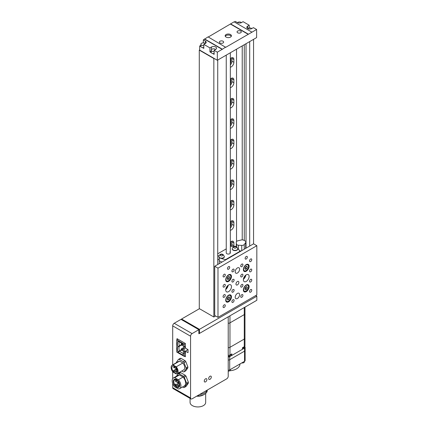 <?xml version="1.0" encoding="UTF-8"?>
<svg xmlns="http://www.w3.org/2000/svg" width="428" height="428" viewBox="0 0 428 428"><rect width="100%" height="100%" fill="white"/><g stroke="black" fill="none" stroke-linecap="round" stroke-linejoin="round"><path stroke-width="0.64" d="M244.27 307.545L244.27 339.062L229.97 347.317L244.27 339.062L244.27 346.701A2.37 1.37 180 0 0 244.966 345.733L244.966 338.093A2.37 1.37 180 0 1 244.27 339.062A2.37 1.37 0 0 0 244.966 338.093L244.966 313.628A2.37 1.37 180 0 1 244.27 314.596L229.97 322.851A2.37 1.37 180 0 1 228.22 323.252A2.37 1.37 0 0 0 229.97 322.851L244.27 314.596A2.37 1.37 0 0 0 244.966 313.628L244.966 307.144M229.97 315.8L229.97 347.317A2.37 1.37 180 0 1 228.22 347.718A2.37 1.37 0 0 0 229.97 347.317L229.97 354.962A2.37 1.37 180 0 1 228.22 355.358M244.415 346.61L244.415 346.958A1.996 1.156 180 0 1 242.419 348.114M230.291 354.775L230.291 355.112A1.996 1.156 180 0 1 228.22 356.267M244.27 346.701L242.419 347.771L242.419 349.302L231.826 355.417L231.826 353.892L229.97 354.962M230.499 354.651L231.826 355.417M230.291 369.557L230.291 369.995A1.996 1.156 180 0 1 228.22 371.146M244.415 361.403L244.415 361.842A1.996 1.156 180 0 1 241.767 362.928M244.586 346.477A1.996 1.156 180 0 1 245.121 347.263L245.121 350.323A1.996 1.156 180 0 1 244.538 351.137A1.996 1.156 0 0 0 245.121 350.323L245.121 360.515A1.996 1.156 180 0 1 244.538 361.328L229.708 369.894A1.996 1.156 180 0 1 228.22 370.231M244.538 361.328L244.538 351.137L229.708 359.702A1.996 1.156 180 0 1 228.22 360.039A1.996 1.156 0 0 0 229.708 359.702L229.708 369.894M239.964 363.971L239.964 364.084A11.674 6.741 180 0 1 229.777 370.766M245.121 347.263A1.996 1.156 180 0 1 244.538 348.082L229.708 356.642A1.996 1.156 180 0 1 228.22 356.979M244.538 348.082L244.538 351.137L229.708 359.702L229.708 356.642M205.579 381.862A1.873 1.081 120 0 0 206.804 380.214A1.873 1.081 120 0 0 206.515 378.716A1.873 1.081 120 0 0 205.579 378.807A1.873 1.081 120 0 0 204.359 380.455A1.873 1.081 120 0 0 204.643 381.958A1.873 1.081 120 0 0 205.579 381.862A1.873 1.081 120 0 0 206.804 380.214A1.873 1.081 120 0 0 206.515 378.716A1.873 1.081 120 0 0 205.579 378.807A1.873 1.081 120 0 0 204.359 380.455A1.873 1.081 120 0 0 204.643 381.958A1.873 1.081 120 0 0 205.579 381.862M209.993 379.315A1.873 1.081 120 0 0 211.218 377.667A1.873 1.081 120 0 0 210.929 376.164A1.873 1.081 120 0 0 209.993 376.26A1.873 1.081 120 0 0 208.773 377.908A1.873 1.081 120 0 0 209.057 379.406A1.873 1.081 120 0 0 209.993 379.315A1.873 1.081 120 0 0 211.218 377.667A1.873 1.081 120 0 0 210.929 376.164A1.873 1.081 120 0 0 209.993 376.26A1.873 1.081 120 0 0 208.773 377.908A1.873 1.081 120 0 0 209.057 379.406A1.873 1.081 120 0 0 209.993 379.315M228.22 376.233L228.22 316.806L198.87 333.754L198.87 329.678L192.076 333.599A2.124 1.225 120 0 0 190.572 336.199L190.572 397.97A2.124 1.225 120 0 0 191.016 398.939A2.124 1.225 120 0 0 192.076 398.837L226.722 378.834A2.124 1.225 120 0 0 228.22 376.233M184.5 356.24L185.383 356.749L185.383 351.142L188.031 352.672L188.031 349.612L185.383 348.087L185.383 343.497L176.999 338.655L176.999 339.677M190.572 336.199L172.698 325.879L172.698 364.849M172.698 371.697L172.698 378.705M172.698 383.445L172.698 387.65L190.572 397.97M198.87 329.678L180.996 319.358L174.201 323.279L192.076 333.599M191.016 398.939L173.137 388.619A2.124 1.225 -60 0 1 172.698 387.65M172.698 325.879A2.124 1.225 -60 0 1 174.201 323.279M188.031 349.612L185.383 351.142M185.383 351.431L184.238 351.934L183.147 351.302L183.147 347.991L184.238 348.622L184.238 351.998L183.147 353.084L184.238 353.715L185.383 352.891M185.383 346.338L184.238 346.835L183.147 347.991M183.147 353.084L183.147 355.219L177.914 352.196L177.914 351.613A6.324 3.649 60 0 1 177.914 346.734L177.914 346.514A6.324 3.649 60 0 1 177.914 341.64L177.914 341.057L183.147 344.075L183.147 346.204L184.238 346.835L184.238 344.16L185.383 343.497M184.238 344.16L176.732 339.827L176.732 352.062L184.238 356.39L184.238 353.715M184.238 356.39L185.383 355.727M185.383 347.793L184.238 348.622M176.732 339.827L177.882 339.163M181.413 350.174L179.471 351.297L183.147 353.416M181.146 349.944L177.914 352.196M181.392 345.064L179.471 346.177A5.992 3.461 -120 0 0 179.471 350.912L177.914 351.613M181.146 344.845L179.471 345.813L179.471 346.177L177.914 346.734M179.145 341.763A5.992 3.461 -120 0 0 179.471 345.813L177.914 346.514M181.146 343.903L181.146 344.925L182.028 345.433L182.028 344.417L181.146 343.903L181.996 343.416M182.028 344.417L182.879 343.925M182.028 345.433L183.147 344.791M181.146 349.002L181.146 350.024L182.028 350.532L182.028 349.51L181.146 349.002L183.484 347.654M182.028 349.51L183.147 348.868M182.028 350.532L183.147 349.885M177.914 341.64L178.535 341.416M184.238 346.905L185.383 347.568M184.238 351.998L185.383 352.661M174.116 371.434A0.626 0.358 -120 0 0 174.116 370.413A0.626 0.358 -120 0 0 174.116 371.434M174.116 367.887A0.626 0.358 -120 0 0 174.116 366.866A0.626 0.358 -120 0 0 174.116 367.887M175.919 369.605A0.626 0.358 -120 0 0 175.919 368.588A0.626 0.358 -120 0 0 175.919 369.605M175.919 371.798A0.626 0.358 -120 0 0 175.919 370.776A0.626 0.358 -120 0 0 175.919 371.798M174.613 366.277A3.868 2.236 -120 0 0 172.682 366.084A3.868 2.236 -120 0 0 172.088 369.187A3.868 2.236 -120 0 0 174.613 372.601A3.868 2.236 -120 0 0 176.55 372.788A3.868 2.236 -120 0 0 177.144 369.69A3.868 2.236 -120 0 0 174.613 366.277M181.75 371.012L183.275 371.889A6.875 3.97 -120 0 0 184.04 371.82L186.078 368.92A6.875 3.97 -120 0 0 186.078 367.903L184.04 362.65A6.875 3.97 -120 0 0 183.275 361.697L179.198 359.343A6.875 3.97 -120 0 0 178.433 359.413L176.395 362.313A6.875 3.97 -120 0 0 176.373 362.73M182.852 362.981L179.621 361.114A4.933 2.846 -120 0 0 178.77 361.344L172.147 365.17A4.933 2.846 -120 0 0 172.998 372.071L176.229 373.938A4.933 2.846 -120 0 0 177.08 373.708A4.933 2.846 -120 0 0 176.229 366.807L182.852 362.981A4.933 2.846 -120 0 1 183.703 369.888L177.08 373.708M184.04 371.82L185.806 370.803L187.844 367.903A6.875 3.97 -120 0 0 187.844 366.882L185.806 361.628A6.875 3.97 -120 0 0 185.04 360.676L180.964 358.322A6.875 3.97 -120 0 0 180.199 358.391L178.433 359.413M186.078 368.92L187.844 367.903M186.078 367.903L187.844 366.882M184.04 362.65L185.806 361.628M183.275 361.697L185.04 360.676M179.198 359.343L180.964 358.322M176.229 366.807L172.998 364.94L179.621 361.114M172.998 364.94A4.933 2.846 -120 0 0 172.147 365.17M177.861 384.488A0.813 0.471 -120 0 0 177.459 384.446A0.813 0.471 -120 0 0 177.331 385.098A0.813 0.471 -120 0 0 177.861 385.815A0.813 0.471 -120 0 0 178.267 385.853A0.813 0.471 -120 0 0 178.39 385.205A0.813 0.471 -120 0 0 177.861 384.488M176.058 384.125A0.813 0.471 -120 0 0 175.651 384.082A0.813 0.471 -120 0 0 175.528 384.735A0.813 0.471 -120 0 0 176.058 385.446A0.813 0.471 -120 0 0 176.464 385.489A0.813 0.471 -120 0 0 176.587 384.836A0.813 0.471 -120 0 0 176.058 384.125M176.058 380.578A0.813 0.471 -120 0 0 175.651 380.535A0.813 0.471 -120 0 0 175.528 381.188A0.813 0.471 -120 0 0 176.058 381.904A0.813 0.471 -120 0 0 176.464 381.942A0.813 0.471 -120 0 0 176.587 381.295A0.813 0.471 -120 0 0 176.058 380.578M177.861 382.295A0.813 0.471 -120 0 0 177.459 382.258A0.813 0.471 -120 0 0 177.331 382.905A0.813 0.471 -120 0 0 177.861 383.622A0.813 0.471 -120 0 0 178.267 383.665A0.813 0.471 -120 0 0 178.39 383.012A0.813 0.471 -120 0 0 177.861 382.295M176.555 379.556A4.59 2.648 -120 0 0 174.266 379.326A4.59 2.648 -120 0 0 173.559 383.007A4.59 2.648 -120 0 0 176.555 387.046A4.59 2.648 -120 0 0 178.851 387.276A4.59 2.648 -120 0 0 179.551 383.6A4.59 2.648 -120 0 0 176.555 379.556M176.555 386.463A3.868 2.236 -120 0 0 178.492 386.65A3.868 2.236 -120 0 0 179.086 383.552A3.868 2.236 -120 0 0 176.555 380.139A3.868 2.236 -120 0 0 174.624 379.952A3.868 2.236 -120 0 0 174.03 383.049A3.868 2.236 -120 0 0 176.555 386.463M182.558 386.971L183.526 387.533A7.592 4.382 -120 0 0 184.291 387.463L186.587 384.2A7.592 4.382 -120 0 0 186.587 383.178L184.291 377.271A7.592 4.382 -120 0 0 183.526 376.319L178.941 373.671A7.592 4.382 -120 0 0 178.176 373.74L176.411 376.249M183.056 377.063L179.412 374.96A6.179 3.568 -120 0 0 178.144 375.249L173.468 377.951A6.179 3.568 -120 0 0 174.736 386.837L178.38 388.94A6.179 3.568 -120 0 0 179.648 388.651A6.179 3.568 -120 0 0 178.38 379.764L183.056 377.063A6.179 3.568 -120 0 1 184.324 385.949L179.648 388.651M184.291 377.271L186.057 376.249A7.592 4.382 -120 0 0 185.292 375.297L180.707 372.649A7.592 4.382 -120 0 0 179.942 372.718L178.176 373.74M183.526 376.319L185.292 375.297M178.941 373.671L180.707 372.649M184.291 387.463L186.057 386.441L188.352 383.178A7.592 4.382 -120 0 0 188.352 382.161L186.057 376.249M186.587 384.2L188.352 383.178M186.587 383.178L188.352 382.161M178.38 379.764L174.736 377.662L179.412 374.96M174.736 377.662A6.179 3.568 -120 0 0 173.468 377.951M196.666 396.184A7.8 4.505 0 0 0 203.391 394.921L204.493 394.284A9.363 5.404 0 0 0 207.238 390.459L207.238 390.079M197.238 395.857A9.363 5.404 0 0 0 204.493 394.284M190.075 398.398L190.075 402.438A7.8 4.505 0 0 0 192.359 405.621A7.8 4.505 0 0 0 200.86 406.6A7.8 4.505 0 0 0 205.675 402.438L205.675 393.45M199.576 394.504A9.363 5.404 0 0 0 207.082 390.17M198.87 333.08L199.453 333.417L256.832 300.29L256.832 296.213L255.73 295.577M199.453 308.7L181.579 319.02L181.579 319.695M181.579 319.02L199.453 329.341L256.832 296.213M199.453 329.341L199.453 333.417M233.779 246.678A3.745 2.161 120 0 0 233.881 245.79L233.881 242.986A3.745 2.161 120 0 0 233.105 241.269A3.745 2.161 120 0 0 231.232 241.456A3.745 2.161 120 0 0 230.339 242.152M230.339 230.328A3.745 2.161 120 0 0 233.881 225.401L233.881 222.603A3.745 2.161 120 0 0 233.105 220.885A3.745 2.161 120 0 0 231.232 221.073A3.745 2.161 120 0 0 230.339 221.763M230.339 209.939A3.745 2.161 120 0 0 233.881 205.017L233.881 202.214A3.745 2.161 120 0 0 233.105 200.502A3.745 2.161 120 0 0 231.232 200.684A3.745 2.161 120 0 0 230.339 201.379M230.339 189.556A3.745 2.161 120 0 0 233.881 184.634L233.881 181.83A3.745 2.161 120 0 0 233.105 180.113A3.745 2.161 120 0 0 231.232 180.3A3.745 2.161 120 0 0 230.339 180.996M230.339 169.167A3.745 2.161 120 0 0 233.881 164.245L233.881 161.442A3.745 2.161 120 0 0 233.105 159.73A3.745 2.161 120 0 0 231.232 159.911A3.745 2.161 120 0 0 230.339 160.607M230.339 148.784A3.745 2.161 120 0 0 233.881 143.862L233.881 141.058A3.745 2.161 120 0 0 233.105 139.341A3.745 2.161 120 0 0 231.232 139.528A3.745 2.161 120 0 0 230.339 140.224L230.879 140.55L230.879 143.348A2.247 1.295 -60 0 1 230.339 145.039M230.339 128.4A3.745 2.161 120 0 0 233.881 123.473L233.881 120.669A3.745 2.161 120 0 0 233.105 118.957A3.745 2.161 120 0 0 231.232 119.145A3.745 2.161 120 0 0 230.339 119.835L230.879 120.161L230.879 122.964A2.247 1.295 -60 0 1 230.339 124.655M230.339 108.011A3.745 2.161 120 0 0 233.881 103.089L233.881 100.286A3.745 2.161 120 0 0 233.105 98.568A3.745 2.161 120 0 0 231.232 98.756A3.745 2.161 120 0 0 230.339 99.451L230.879 99.778L230.879 102.581A2.247 1.295 -60 0 1 230.339 104.266M230.339 87.628A3.745 2.161 120 0 0 233.881 82.7L233.881 79.897A3.745 2.161 120 0 0 233.105 78.185A3.745 2.161 120 0 0 231.232 78.372A3.745 2.161 120 0 0 230.339 79.062L230.879 79.389L230.879 82.192A2.247 1.295 -60 0 1 230.339 83.883M230.339 67.239A3.745 2.161 120 0 0 233.881 62.317L233.881 59.513A3.745 2.161 120 0 0 233.105 57.801A3.745 2.161 120 0 0 231.232 57.983A3.745 2.161 120 0 0 230.339 58.679L230.879 59.005L230.879 61.809A2.247 1.295 -60 0 1 230.339 63.494M230.735 241.799A2.247 1.295 -60 0 1 230.879 242.478L230.879 245.281A2.247 1.295 -60 0 1 230.66 246.335M230.735 221.41A2.247 1.295 -60 0 1 230.879 222.089L230.879 224.893A2.247 1.295 -60 0 1 230.339 226.583M230.735 201.026A2.247 1.295 -60 0 1 230.879 201.706L230.879 204.509A2.247 1.295 -60 0 1 230.339 206.194M230.735 180.643A2.247 1.295 -60 0 1 230.879 181.317L230.879 184.12A2.247 1.295 -60 0 1 230.339 185.811M230.735 160.254A2.247 1.295 -60 0 1 230.879 160.933L230.879 163.737A2.247 1.295 -60 0 1 230.339 165.422M230.735 139.87A2.247 1.295 -60 0 1 230.879 140.55M230.735 119.482A2.247 1.295 -60 0 1 230.879 120.161M230.735 99.098A2.247 1.295 -60 0 1 230.879 99.778M230.735 78.709A2.247 1.295 -60 0 1 230.879 79.389M230.735 58.326A2.247 1.295 -60 0 1 230.879 59.005M253.563 39.355L253.563 243.821L214.728 266.248L214.728 315.479L217.991 317.362L256.832 294.94L256.832 245.709L217.991 268.131L217.991 317.362M249.685 41.596L249.685 246.063M199.678 49.878L199.277 50.108L199.277 308.599L213.845 317.009L215.61 315.987M199.277 50.108L213.845 58.513L213.845 317.009M217.729 60.043L217.729 264.515M236.529 49.188L236.529 241.536M242.221 45.903L242.221 239.889M244.27 44.721L244.27 240.493M246.036 43.699L246.036 248.17M230.339 64.928A3.745 2.161 120 0 0 231.939 61.193L231.939 58.39A3.745 2.161 120 0 0 231.864 57.71M230.339 85.311A3.745 2.161 120 0 0 231.939 81.582L231.939 78.779A3.745 2.161 120 0 0 231.864 78.094M230.339 105.7A3.745 2.161 120 0 0 231.939 101.966L231.939 99.162A3.745 2.161 120 0 0 231.864 98.483M230.339 126.083A3.745 2.161 120 0 0 231.939 122.355L231.939 119.551A3.745 2.161 120 0 0 231.864 118.866M230.339 146.467A3.745 2.161 120 0 0 231.939 142.738L231.939 139.935A3.745 2.161 120 0 0 231.864 139.25M230.339 166.856A3.745 2.161 120 0 0 231.939 163.127L231.939 160.323A3.745 2.161 120 0 0 231.864 159.639M230.339 187.239A3.745 2.161 120 0 0 231.939 183.51L231.939 180.707A3.745 2.161 120 0 0 231.864 180.022M230.339 207.628A3.745 2.161 120 0 0 231.939 203.894L231.939 201.096A3.745 2.161 120 0 0 231.864 200.411M230.339 228.012A3.745 2.161 120 0 0 231.939 224.283L231.939 221.479A3.745 2.161 120 0 0 231.864 220.794M231.628 246.287A3.745 2.161 120 0 0 231.939 244.666L231.939 241.863A3.745 2.161 120 0 0 231.864 241.183M251.776 28.585A2.37 1.37 0 0 0 251.45 28.344A2.37 1.37 0 0 0 247.764 28.585M241.451 22.62A2.37 1.37 0 0 0 241.119 22.379A2.37 1.37 0 0 0 237.433 22.62M223.025 41.238A2.124 1.225 0 0 0 220.709 40.97A2.124 1.225 0 0 0 219.398 42.105A2.124 1.225 0 0 0 220.024 42.971A2.124 1.225 0 0 0 222.335 43.233A2.124 1.225 0 0 0 223.646 42.105A2.124 1.225 0 0 0 223.025 41.238M240.68 31.046A2.124 1.225 0 0 0 238.364 30.779A2.124 1.225 0 0 0 237.053 31.913A2.124 1.225 0 0 0 237.679 32.779A2.124 1.225 0 0 0 239.99 33.042A2.124 1.225 0 0 0 241.301 31.913A2.124 1.225 0 0 0 240.68 31.046M230.499 34.545A3.119 1.803 0 0 0 227.097 34.154A3.119 1.803 0 0 0 225.171 35.818A3.119 1.803 0 0 0 226.086 37.097A3.119 1.803 0 0 0 229.488 37.487A3.119 1.803 0 0 0 231.414 35.818A3.119 1.803 0 0 0 230.499 34.545M231.286 36.332A3.119 1.803 0 0 0 230.499 35.567A3.119 1.803 0 0 0 225.299 36.332M249.219 27.98L249.219 25.22L247.673 26.113A2.964 1.712 0 0 0 246.806 27.322A2.964 1.712 0 0 0 247.673 28.537A2.964 1.712 0 0 0 251.867 28.537L253.413 27.643L256.613 29.489L256.613 37.594L217.328 60.273L199.678 50.081L199.678 46.005L200.876 45.309M204.531 39.173L203.316 39.874L205.349 41.045A2.964 1.712 180 0 1 206.216 42.254A2.964 1.712 180 0 1 205.349 43.469L203.803 44.357L209.939 47.899L211.48 47.01A2.964 1.712 180 0 1 214.712 46.636A2.964 1.712 180 0 1 216.541 48.22A2.964 1.712 180 0 1 215.675 49.429L214.128 50.322L217.328 52.168L222.186 49.364L204.531 39.173L208.061 36.883L225.716 47.326L256.613 29.489M202.358 47.551L203.803 48.385L203.803 44.357M201.053 46.796L199.678 46.005M217.328 52.168L217.328 60.273M212.689 53.516L214.128 54.351L214.128 50.322M209.939 47.899L209.939 51.927L211.379 52.762M203.316 42.875L203.316 39.874M251.755 32.041L234.1 21.844L208.281 37.006M249.219 25.22L243.083 21.678L241.536 22.572A2.964 1.712 0 0 1 237.347 22.572L235.314 21.4L234.325 21.972M225.716 47.075L222.186 49.364M230.569 24.139L248.224 34.331M230.569 23.882L248.224 34.08M222.186 49.113L204.531 38.921M209.939 51.927L211.207 51.194M215.589 49.482A2.37 1.37 0 0 0 215.257 49.241A2.37 1.37 0 0 0 212.673 48.942A2.37 1.37 0 0 0 211.207 50.21A2.37 1.37 0 0 0 211.903 51.178A2.37 1.37 0 0 0 214.128 51.537M211.207 50.21L211.207 52.248A2.37 1.37 0 0 0 211.903 53.216A2.37 1.37 0 0 0 214.128 53.58M205.258 43.517A2.37 1.37 0 0 0 204.926 43.276A2.37 1.37 0 0 0 202.342 42.982A2.37 1.37 0 0 0 200.876 44.245A2.37 1.37 0 0 0 201.572 45.213A2.37 1.37 0 0 0 203.803 45.577M200.876 44.245L200.876 46.283A2.37 1.37 0 0 0 201.572 47.251A2.37 1.37 0 0 0 203.803 47.615M236.604 244.211A1.937 1.118 0 0 0 238.364 245.223L241.734 245.394A2.498 1.439 0 0 0 244.26 244.511L245.661 242.558A2.498 1.439 0 0 0 245.854 242.002A2.498 1.439 0 0 0 245.121 240.985L243.949 240.306A2.498 1.439 0 0 0 241.232 239.996L237.84 240.804A2.498 1.439 0 0 0 236.299 242.136A2.498 1.439 0 0 0 236.31 242.264L236.604 246.833M239.68 250.899L241.178 250.974M245.388 248.54L245.661 248.16A2.498 1.439 0 0 0 245.854 247.609L245.854 242.002M217.729 259.844A2.498 1.439 0 0 0 219.227 258.523A2.498 1.439 0 0 0 219.216 258.394L218.922 256.452A1.937 1.118 0 0 0 218.36 255.757A1.937 1.118 0 0 0 217.729 255.516M226.246 55.126L226.246 252.878A2.049 1.182 0 0 0 226.845 253.713A2.049 1.182 0 0 0 229.076 253.97A2.049 1.182 0 0 0 230.339 252.878A2.049 1.182 0 0 0 229.74 252.044M233.624 246.742A11.893 6.864 0 0 0 230.922 246.18L230.339 246.517M221.153 258.368A11.893 6.864 0 0 0 225.663 259.571L239.889 251.359A11.893 6.864 0 0 0 237.834 248.78M226.246 248.882L217.729 253.799M219.227 260.684A11.893 6.864 0 0 0 221.977 262.059M239.889 251.359L239.889 251.718M225.663 259.571L225.663 259.93M228.584 285A4.055 2.343 -60 0 1 230.612 284.802A4.055 2.343 -60 0 1 231.238 288.049A4.055 2.343 -60 0 1 228.584 291.629A4.055 2.343 -60 0 1 226.556 291.826A4.055 2.343 -60 0 1 225.936 288.574A4.055 2.343 -60 0 1 228.584 285M228.156 285.289A4.055 2.343 -60 0 1 225.749 289.456M246.239 274.808A4.055 2.343 -60 0 1 248.267 274.605A4.055 2.343 -60 0 1 248.887 277.858A4.055 2.343 -60 0 1 246.239 281.431A4.055 2.343 -60 0 1 244.211 281.635A4.055 2.343 -60 0 1 243.591 278.382A4.055 2.343 -60 0 1 246.239 274.808M245.811 275.092A4.055 2.343 -60 0 1 243.404 279.265M246.239 259.01A1.562 0.899 120 0 0 247.261 257.635A1.562 0.899 120 0 0 247.02 256.383A1.562 0.899 120 0 0 246.239 256.463A1.562 0.899 120 0 0 245.217 257.838A1.562 0.899 120 0 0 245.458 259.084A1.562 0.899 120 0 0 246.239 259.01M228.584 269.201A1.562 0.899 120 0 0 229.606 267.826A1.562 0.899 120 0 0 229.365 266.574A1.562 0.899 120 0 0 228.584 266.655A1.562 0.899 120 0 0 227.568 268.03A1.562 0.899 120 0 0 227.803 269.282A1.562 0.899 120 0 0 228.584 269.201M237.412 298.509A3.119 1.803 120 0 0 239.45 295.759A3.119 1.803 120 0 0 238.974 293.255A3.119 1.803 120 0 0 237.412 293.41A3.119 1.803 120 0 0 235.373 296.16A3.119 1.803 120 0 0 235.849 298.664A3.119 1.803 120 0 0 237.412 298.509M237.412 273.027A3.119 1.803 120 0 0 239.45 270.277A3.119 1.803 120 0 0 238.974 267.773A3.119 1.803 120 0 0 237.412 267.928A3.119 1.803 120 0 0 235.373 270.678A3.119 1.803 120 0 0 235.849 273.176A3.119 1.803 120 0 0 237.412 273.027M237.412 284.898A2.06 1.188 120 0 0 238.76 283.085A2.06 1.188 120 0 0 238.444 281.431A2.06 1.188 120 0 0 237.412 281.533A2.06 1.188 120 0 0 236.069 283.352A2.06 1.188 120 0 0 236.384 285A2.06 1.188 120 0 0 237.412 284.898M228.584 301.82A4.055 2.343 120 0 0 231.238 298.246A4.055 2.343 120 0 0 230.612 294.994A4.055 2.343 120 0 0 228.584 295.192A4.055 2.343 120 0 0 225.936 298.771A4.055 2.343 120 0 0 226.556 302.018A4.055 2.343 120 0 0 228.584 301.82M246.239 291.629A4.055 2.343 120 0 0 248.887 288.049A4.055 2.343 120 0 0 248.267 284.802A4.055 2.343 120 0 0 246.239 285A4.055 2.343 120 0 0 243.591 288.574A4.055 2.343 120 0 0 244.211 291.826A4.055 2.343 120 0 0 246.239 291.629M246.239 271.24A4.055 2.343 120 0 0 248.887 267.666A4.055 2.343 120 0 0 248.267 264.413A4.055 2.343 120 0 0 246.239 264.616A4.055 2.343 120 0 0 243.591 268.19A4.055 2.343 120 0 0 244.211 271.443A4.055 2.343 120 0 0 246.239 271.24M228.584 281.431A4.055 2.343 120 0 0 231.238 277.858A4.055 2.343 120 0 0 230.612 274.605A4.055 2.343 120 0 0 228.584 274.808A4.055 2.343 120 0 0 225.936 278.382A4.055 2.343 120 0 0 226.556 281.635A4.055 2.343 120 0 0 228.584 281.431M224.17 276.846A1.562 0.899 120 0 0 225.192 275.471A1.562 0.899 120 0 0 224.951 274.22A1.562 0.899 120 0 0 224.17 274.3A1.562 0.899 120 0 0 223.154 275.675A1.562 0.899 120 0 0 223.389 276.921A1.562 0.899 120 0 0 224.17 276.846M224.17 287.038A1.562 0.899 120 0 0 225.192 285.663A1.562 0.899 120 0 0 224.951 284.411A1.562 0.899 120 0 0 224.17 284.492A1.562 0.899 120 0 0 223.154 285.867A1.562 0.899 120 0 0 223.389 287.118A1.562 0.899 120 0 0 224.17 287.038M224.17 297.23A1.562 0.899 120 0 0 225.192 295.855A1.562 0.899 120 0 0 224.951 294.608A1.562 0.899 120 0 0 224.17 294.683A1.562 0.899 120 0 0 223.154 296.058A1.562 0.899 120 0 0 223.389 297.31A1.562 0.899 120 0 0 224.17 297.23M224.17 307.427A1.562 0.899 120 0 0 225.192 306.052A1.562 0.899 120 0 0 224.951 304.8A1.562 0.899 120 0 0 224.17 304.875A1.562 0.899 120 0 0 223.154 306.25A1.562 0.899 120 0 0 223.389 307.502A1.562 0.899 120 0 0 224.17 307.427M232.998 271.748A1.562 0.899 120 0 0 234.02 270.373A1.562 0.899 120 0 0 233.779 269.126A1.562 0.899 120 0 0 232.998 269.201A1.562 0.899 120 0 0 231.981 270.576A1.562 0.899 120 0 0 232.217 271.828A1.562 0.899 120 0 0 232.998 271.748M232.998 302.329A1.562 0.899 120 0 0 234.02 300.954A1.562 0.899 120 0 0 233.779 299.702A1.562 0.899 120 0 0 232.998 299.782A1.562 0.899 120 0 0 231.981 301.157A1.562 0.899 120 0 0 232.217 302.409A1.562 0.899 120 0 0 232.998 302.329M241.825 266.655A1.562 0.899 120 0 0 242.847 265.28A1.562 0.899 120 0 0 242.606 264.028A1.562 0.899 120 0 0 241.825 264.108A1.562 0.899 120 0 0 240.809 265.483A1.562 0.899 120 0 0 241.044 266.73A1.562 0.899 120 0 0 241.825 266.655M241.825 297.23A1.562 0.899 120 0 0 242.847 295.855A1.562 0.899 120 0 0 242.606 294.608A1.562 0.899 120 0 0 241.825 294.683A1.562 0.899 120 0 0 240.809 296.058A1.562 0.899 120 0 0 241.044 297.31A1.562 0.899 120 0 0 241.825 297.23M250.653 261.556A1.562 0.899 120 0 0 251.675 260.181A1.562 0.899 120 0 0 251.434 258.929A1.562 0.899 120 0 0 250.653 259.01A1.562 0.899 120 0 0 249.631 260.385A1.562 0.899 120 0 0 249.872 261.636A1.562 0.899 120 0 0 250.653 261.556M250.653 271.748A1.562 0.899 120 0 0 251.675 270.373A1.562 0.899 120 0 0 251.434 269.126A1.562 0.899 120 0 0 250.653 269.201A1.562 0.899 120 0 0 249.631 270.576A1.562 0.899 120 0 0 249.872 271.828A1.562 0.899 120 0 0 250.653 271.748M250.653 281.945A1.562 0.899 120 0 0 251.675 280.57A1.562 0.899 120 0 0 251.434 279.318A1.562 0.899 120 0 0 250.653 279.393A1.562 0.899 120 0 0 249.631 280.768A1.562 0.899 120 0 0 249.872 282.02A1.562 0.899 120 0 0 250.653 281.945M232.998 281.945A1.562 0.899 120 0 0 234.02 280.57A1.562 0.899 120 0 0 233.779 279.318A1.562 0.899 120 0 0 232.998 279.393A1.562 0.899 120 0 0 231.981 280.768A1.562 0.899 120 0 0 232.217 282.02A1.562 0.899 120 0 0 232.998 281.945M232.998 292.137A1.562 0.899 120 0 0 234.02 290.762A1.562 0.899 120 0 0 233.779 289.51A1.562 0.899 120 0 0 232.998 289.59A1.562 0.899 120 0 0 231.981 290.965A1.562 0.899 120 0 0 232.217 292.212A1.562 0.899 120 0 0 232.998 292.137M241.825 276.846A1.562 0.899 120 0 0 242.847 275.471A1.562 0.899 120 0 0 242.606 274.22A1.562 0.899 120 0 0 241.825 274.3A1.562 0.899 120 0 0 240.809 275.675A1.562 0.899 120 0 0 241.044 276.921A1.562 0.899 120 0 0 241.825 276.846M241.825 287.038A1.562 0.899 120 0 0 242.847 285.663A1.562 0.899 120 0 0 242.606 284.417A1.562 0.899 120 0 0 241.825 284.492A1.562 0.899 120 0 0 240.809 285.867A1.562 0.899 120 0 0 241.044 287.118A1.562 0.899 120 0 0 241.825 287.038M250.653 292.137A1.562 0.899 120 0 0 251.675 290.762A1.562 0.899 120 0 0 251.434 289.51A1.562 0.899 120 0 0 250.653 289.59A1.562 0.899 120 0 0 249.631 290.965A1.562 0.899 120 0 0 249.872 292.212A1.562 0.899 120 0 0 250.653 292.137M253.563 243.821L256.832 245.709M214.728 266.248L217.991 268.131M245.388 275.45A3.494 2.017 -60 0 1 243.5 278.719M227.733 285.642A3.494 2.017 -60 0 1 225.845 288.911M236.299 246.143L235.668 246.512M246.063 285.406A3.435 1.98 120 0 0 243.821 288.435A3.435 1.98 120 0 0 244.345 291.184A3.435 1.98 120 0 0 246.063 291.013A3.435 1.98 120 0 0 248.304 287.99A3.435 1.98 120 0 0 247.78 285.241A3.435 1.98 120 0 0 246.063 285.406M245.426 289.852L246.699 289.119L247.336 287.477L246.699 286.567L245.426 287.306L244.789 288.948L245.426 289.852M244.918 288.616L245.378 288.354L246.699 289.119M246.234 286.84L247.336 287.477M245.378 288.354L245.886 287.038M228.408 295.604A3.435 1.98 120 0 0 226.166 298.626A3.435 1.98 120 0 0 226.69 301.376A3.435 1.98 120 0 0 228.408 301.205A3.435 1.98 120 0 0 230.649 298.182A3.435 1.98 120 0 0 230.125 295.432A3.435 1.98 120 0 0 228.408 295.604M227.771 300.044L229.044 299.311L229.681 297.669L229.044 296.765L227.771 297.497L227.134 299.14L227.771 300.044M227.263 298.814L227.723 298.546L229.044 299.311M228.579 297.032L229.681 297.669M227.723 298.546L228.231 297.235M246.063 265.023A3.435 1.98 120 0 0 243.821 268.046A3.435 1.98 120 0 0 244.345 270.801A3.435 1.98 120 0 0 246.063 270.63A3.435 1.98 120 0 0 248.304 267.602A3.435 1.98 120 0 0 247.78 264.852A3.435 1.98 120 0 0 246.063 265.023M245.426 269.469L246.699 268.731L247.336 267.088L246.699 266.184L245.426 266.922L244.789 268.559L245.426 269.469M244.918 268.233L245.378 267.965L246.699 268.731M246.234 266.451L247.336 267.088M245.378 267.965L245.886 266.655M228.408 275.215A3.435 1.98 120 0 0 226.166 278.243A3.435 1.98 120 0 0 226.69 280.993A3.435 1.98 120 0 0 228.408 280.822A3.435 1.98 120 0 0 230.649 277.799A3.435 1.98 120 0 0 230.125 275.044A3.435 1.98 120 0 0 228.408 275.215M227.771 279.661L229.044 278.928L229.681 277.285L229.044 276.376L227.771 277.114L227.134 278.756L227.771 279.661M227.263 278.425L227.723 278.163L229.044 278.928M228.579 276.649L229.681 277.285M227.723 278.163L228.231 276.846M232.222 248.866A2.809 1.621 0 0 0 232.217 248.994A2.809 1.621 0 0 0 233.041 250.139A2.809 1.621 0 0 0 236.101 250.492A2.809 1.621 0 0 0 237.834 248.994A2.809 1.621 0 0 0 237.824 248.866M219.088 257.528A2.809 1.621 0 0 0 219.575 257.913A2.809 1.621 0 0 0 222.635 258.261A2.809 1.621 0 0 0 224.374 256.763A2.809 1.621 0 0 0 224.363 256.634M230.339 244.966L230.879 245.281M230.339 242.168L230.879 242.478M230.339 224.582L230.879 224.893M230.339 221.779L230.879 222.089M230.339 204.199L230.879 204.509M230.339 201.395L230.879 201.706M230.339 183.81L230.879 184.12M230.339 181.007L230.879 181.317M230.339 163.426L230.879 163.737M230.339 160.623L230.879 160.933M230.339 143.038L230.879 143.348M230.339 122.654L230.879 122.964M230.339 102.265L230.879 102.581M230.339 81.882L230.879 82.192M230.339 61.498L230.879 61.809M231.939 61.193L233.881 62.317M231.939 58.39L233.881 59.513M231.939 81.582L233.881 82.7M231.939 78.779L233.881 79.897M231.939 101.966L233.881 103.089M231.939 99.162L233.881 100.286M231.939 122.355L233.881 123.473M231.939 119.551L233.881 120.669M231.939 142.738L233.881 143.862M231.939 139.935L233.881 141.058M231.939 163.127L233.881 164.245M231.939 160.323L233.881 161.442M231.939 183.51L233.881 184.634M231.939 180.707L233.881 181.83M231.939 203.894L233.881 205.017M231.939 201.096L233.881 202.214M231.939 224.283L233.881 225.401M231.939 221.479L233.881 222.603M231.939 244.666L233.881 245.79M231.939 241.863L233.881 242.986M247.673 28.537L247.673 26.113M211.48 49.568L211.48 47.01M205.349 43.469L205.349 41.045M238.364 245.223L238.364 249.23M241.734 245.394L241.734 250.653M244.26 244.511L244.26 249.192M245.661 242.558L245.661 248.16M236.31 242.264L236.31 246.694L236.299 242.136M232.217 248.738C233.233 246.341 234.726 245.72 236.689 246.876L237.834 248.738A2.809 1.621 180 0 1 236.101 250.236A2.809 1.621 180 0 1 233.041 249.882A2.809 1.621 180 0 1 232.217 248.738L232.217 248.994M234.143 247.973A1.247 0.722 0 0 0 235.908 247.973A1.247 0.722 0 0 0 235.908 246.956A1.247 0.722 0 0 0 234.143 246.956A1.247 0.722 0 0 0 234.143 247.973M218.756 256.511C219.773 254.109 221.265 253.488 223.223 254.649L224.374 256.511A2.809 1.621 180 0 1 222.635 258.009A2.809 1.621 180 0 1 219.575 257.656A2.809 1.621 180 0 1 219.04 257.223M220.682 255.746A1.247 0.722 0 0 0 222.448 255.746A1.247 0.722 0 0 0 222.448 254.724A1.247 0.722 0 0 0 220.682 254.724A1.247 0.722 0 0 0 220.682 255.746M175.528 370.83L174.426 371.467M175.71 367.176L174.426 367.92M176.978 369.209L176.234 369.637M177.347 371.183L176.234 371.83M177.187 369.84L175.608 370.75M176.411 368.091L175.608 368.556M174.694 366.325L173.805 366.839M175.635 369.327L173.805 370.38M179.723 385.944L178.492 386.65M175.855 379.24L174.624 379.952M230.339 52.762L230.339 252.878M219.227 258.523L219.227 263.648M244.345 291.184L243.441 290.66M247.78 285.241L246.876 284.716M226.69 301.376L225.786 300.857M230.125 295.432L229.221 294.908M244.345 270.801L243.441 270.277M247.78 264.852L246.876 264.333M226.69 280.993L225.786 280.468M230.125 275.044L229.221 274.525"/></g></svg>

